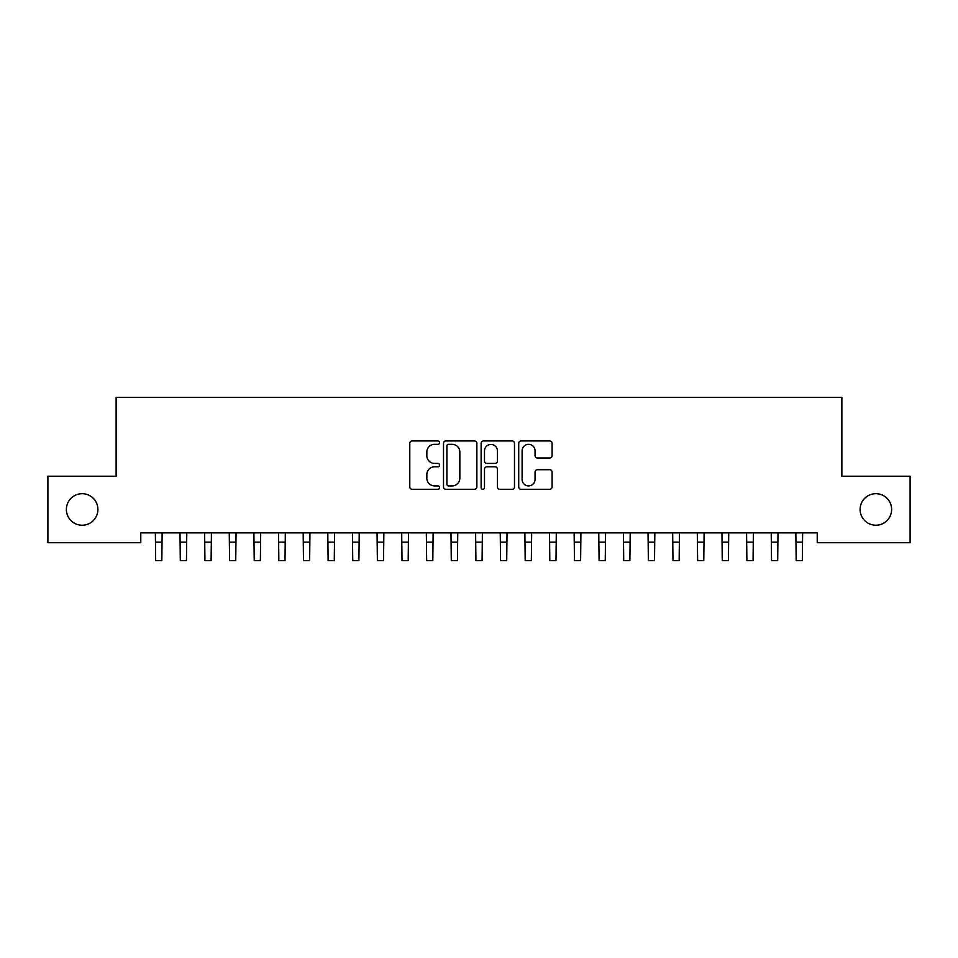 <?xml version="1.0" encoding="UTF-8"?>
<svg xmlns="http://www.w3.org/2000/svg" width="958" height="958" viewBox="0 0 958 958"><rect width="100%" height="100%" fill="white"/><g stroke="black" fill="none" stroke-linecap="round" stroke-linejoin="round"><path stroke-width="1.44" d="M439.59 442.632A1.688 1.688 0 0 0 437.89 440.943L412.203 440.943A2.419 2.419 0 0 0 409.784 443.35L409.784 486.88A2.419 2.419 0 0 0 412.203 489.299L437.89 489.299A1.688 1.688 0 0 0 439.59 487.61A1.688 1.688 0 0 0 437.89 485.91L434.573 485.91A7.736 7.736 0 0 1 426.837 478.174L426.837 474.545A7.736 7.736 0 0 1 434.573 466.809L437.89 466.809A1.688 1.688 0 0 0 439.59 465.121A1.688 1.688 0 0 0 437.89 463.421L434.573 463.421A7.736 7.736 0 0 1 426.837 455.685L426.837 452.056A7.736 7.736 0 0 1 434.573 444.32L437.89 444.32A1.688 1.688 0 0 0 439.59 442.632M860.092 509.464A15.771 15.771 0 0 0 875.863 525.224A15.771 15.771 0 0 0 891.623 509.464A15.771 15.771 0 0 0 875.863 493.693A15.771 15.771 0 0 0 860.092 509.464M66.377 509.464A15.771 15.771 0 0 0 82.137 525.224A15.771 15.771 0 0 0 97.908 509.464A15.771 15.771 0 0 0 82.137 493.693A15.771 15.771 0 0 0 66.377 509.464M549.664 457.984A2.419 2.419 0 0 0 552.083 455.565L552.083 443.35A2.419 2.419 0 0 0 549.664 440.943L521.128 440.943A2.419 2.419 0 0 0 518.721 443.35L518.721 486.88A2.419 2.419 0 0 0 521.128 489.299L549.664 489.299A2.419 2.419 0 0 0 552.083 486.88L552.083 472.126A2.419 2.419 0 0 0 549.664 469.707L537.45 469.707A2.419 2.419 0 0 0 535.043 472.126L535.043 479.443A6.467 6.467 0 0 1 528.565 485.91A6.467 6.467 0 0 1 522.098 479.443L522.098 450.787A6.467 6.467 0 0 1 528.565 444.32A6.467 6.467 0 0 1 535.043 450.787L535.043 455.565A2.419 2.419 0 0 0 537.45 457.984L549.664 457.984M817.234 532.864L140.766 532.864L140.766 542.719L47.9 542.719L47.9 476.21L116.134 476.21L116.134 397.378L841.866 397.378L841.866 476.21L910.1 476.21L910.1 542.719L817.234 542.719L817.234 532.864M476.88 443.35A2.419 2.419 0 0 0 474.461 440.943L445.937 440.943A2.419 2.419 0 0 0 443.518 443.35L443.518 486.88A2.419 2.419 0 0 0 445.937 489.299L474.461 489.299A2.419 2.419 0 0 0 476.88 486.88L476.88 443.35M483.539 440.943L512.063 440.943A2.419 2.419 0 0 1 514.482 443.35L514.482 486.88A2.419 2.419 0 0 1 512.063 489.299L499.86 489.299A2.419 2.419 0 0 1 497.441 486.88L497.441 469.228A2.419 2.419 0 0 0 495.023 466.809L486.915 466.809A2.419 2.419 0 0 0 484.497 469.228L484.497 487.61A1.688 1.688 0 0 1 482.808 489.299A1.688 1.688 0 0 1 481.12 487.61L481.12 443.35A2.419 2.419 0 0 1 483.539 440.943M448.595 444.32A1.688 1.688 0 0 0 446.895 446.021L446.895 484.221A1.688 1.688 0 0 0 448.595 485.91L452.104 485.91A7.736 7.736 0 0 0 459.84 478.174L459.84 452.056A7.736 7.736 0 0 0 452.104 444.32L448.595 444.32M497.441 450.919A6.467 6.467 0 0 0 490.975 444.44A6.467 6.467 0 0 0 484.497 450.919L484.497 461.014A2.419 2.419 0 0 0 486.915 463.421L495.023 463.421A2.419 2.419 0 0 0 497.441 461.014L497.441 450.919M155.364 532.864L155.675 560.622L161.83 560.622L162.142 532.864M179.996 532.864L180.308 560.622L186.463 560.622L186.786 532.864M204.629 532.864L204.94 560.622L211.107 560.622L211.419 532.864M229.261 532.864L229.573 560.622L235.74 560.622L236.051 532.864M253.894 532.864L254.217 560.622L260.372 560.622L260.684 532.864M278.538 532.864L278.85 560.622L285.005 560.622L285.316 532.864M303.171 532.864L303.482 560.622L309.638 560.622L309.949 532.864M327.804 532.864L328.115 560.622L334.27 560.622L334.581 532.864M352.436 532.864L352.748 560.622L358.903 560.622L359.226 532.864M377.069 532.864L377.38 560.622L383.547 560.622L383.859 532.864M401.701 532.864L402.013 560.622L408.18 560.622L408.491 532.864M426.334 532.864L426.657 560.622L432.812 560.622L433.124 532.864M450.979 532.864L451.29 560.622L457.445 560.622L457.756 532.864M475.611 532.864L475.922 560.622L482.078 560.622L482.389 532.864M500.244 532.864L500.555 560.622L506.71 560.622L507.022 532.864M524.876 532.864L525.188 560.622L531.343 560.622L531.666 532.864M549.509 532.864L549.82 560.622L555.987 560.622L556.299 532.864M574.141 532.864L574.453 560.622L580.62 560.622L580.931 532.864M598.774 532.864L599.097 560.622L605.252 560.622L605.564 532.864M623.418 532.864L623.73 560.622L629.885 560.622L630.196 532.864M648.051 532.864L648.362 560.622L654.518 560.622L654.829 532.864M672.684 532.864L672.995 560.622L679.15 560.622L679.462 532.864M697.316 532.864L697.628 560.622L703.783 560.622L704.106 532.864M721.949 532.864L722.26 560.622L728.427 560.622L728.739 532.864M746.581 532.864L746.893 560.622L753.06 560.622L753.371 532.864M771.214 532.864L771.537 560.622L777.692 560.622L778.004 532.864M795.859 532.864L796.17 560.622L802.325 560.622L802.636 532.864M155.675 542.144L161.83 542.144M180.308 542.144L186.463 542.144M204.94 542.144L211.107 542.144M229.573 542.144L235.74 542.144M254.217 542.144L260.372 542.144M278.85 542.144L285.005 542.144M303.482 542.144L309.638 542.144M328.115 542.144L334.27 542.144M352.748 542.144L358.903 542.144M377.38 542.144L383.547 542.144M402.013 542.144L408.18 542.144M426.657 542.144L432.812 542.144M451.29 542.144L457.445 542.144M475.922 542.144L482.078 542.144M500.555 542.144L506.71 542.144M525.188 542.144L531.343 542.144M549.82 542.144L555.987 542.144M574.453 542.144L580.62 542.144M599.097 542.144L605.252 542.144M623.73 542.144L629.885 542.144M648.362 542.144L654.518 542.144M672.995 542.144L679.15 542.144M697.628 542.144L703.783 542.144M722.26 542.144L728.427 542.144M746.893 542.144L753.06 542.144M771.537 542.144L777.692 542.144M796.17 542.144L802.325 542.144"/></g></svg>
